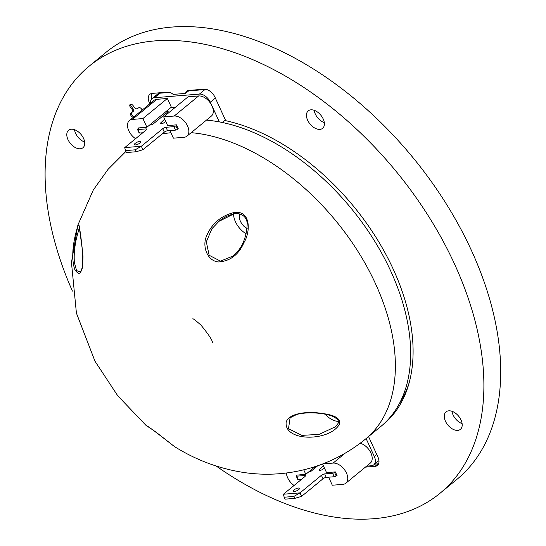 <?xml version="1.0" encoding="UTF-8"?>
<svg xmlns="http://www.w3.org/2000/svg" width="546" height="546" viewBox="0 0 546 546"><rect width="100%" height="100%" fill="white"/><g stroke="black" fill="none" stroke-linecap="round" stroke-linejoin="round"><path stroke-width="0.82" d="M409.35 382.111A184.657 113.943 50.6 0 1 399.256 403.808M225.402 119.977L222.338 122.495M178.214 128.672L176.467 124.857L167.649 125.573L163.67 116.885L174.222 116.032A12.312 7.596 50.6 0 1 186.411 123.86A12.312 7.596 50.6 0 1 186.909 136.186A12.312 7.596 50.6 0 1 183.961 137.312L173.416 138.165L169.936 130.569M163.67 116.885L188.111 96.799L198.662 95.946A12.312 7.596 50.6 0 1 212.005 105.904A12.312 7.596 50.6 0 1 211.35 116.1L186.909 136.186M135.579 138.684A12.312 7.596 50.6 0 1 129.429 120.55A12.312 7.596 50.6 0 1 132.371 119.417L142.922 118.564L146.894 127.252L138.077 127.969L138.322 128.494M129.429 120.55L153.87 100.464A12.312 7.596 50.6 0 1 156.811 99.331L167.363 98.478L171.335 107.166L146.894 127.252M167.363 98.478L142.922 118.564M294.076 485.476A12.312 7.596 50.6 0 1 286.384 473.013M303.747 469.847L305.794 474.31L297.017 475.116M315.144 466.625L305.794 474.31M322.768 463.923L333.115 463.083A12.312 7.596 50.6 0 1 345.304 470.918A12.312 7.596 50.6 0 1 345.802 483.237A12.312 7.596 50.6 0 1 342.861 484.37L332.309 485.223L328.631 477.19M293.864 496.437L294.758 498.375L285.073 499.16L284.179 497.222L293.864 496.437L300.027 492.881L301.617 496.355L323.007 478.781A2.512 0.778 155.4 0 1 326.262 477.381L334.213 476.74A1.508 0.464 -24.6 0 0 336.165 475.9L337.148 475.819L335.36 471.915L326.542 472.624L322.59 463.991M360.169 443.25A12.312 7.596 50.6 0 1 370.604 452.341A12.312 7.596 50.6 0 1 370.243 463.151L345.802 483.237M366.107 438.568L374.317 456.511A10.046 6.204 50.6 0 1 373.785 464.83A10.046 6.204 50.6 0 1 371.376 465.758L366.605 466.141M150.484 103.242A10.046 6.204 50.6 0 1 152.054 98.649A10.046 6.204 50.6 0 1 154.457 97.72L199.42 94.083A10.046 6.204 50.6 0 1 210.312 102.211L219.328 121.901A187.176 115.493 50.6 0 0 206.456 120.12M208.449 90.24A10.046 6.204 -129.4 0 0 204.921 89.564L199.42 94.083M154.457 97.72L159.958 93.202A10.046 6.204 -129.4 0 0 157.555 94.124L152.054 98.649M326.262 477.381L324.672 473.908L332.623 473.266L334.213 476.74M296.655 476.18A1.508 0.464 155.4 0 1 296.205 476.051L297.795 479.524A1.508 0.464 -24.6 0 0 298.246 479.654L296.655 476.18L304.613 475.532A2.512 0.778 -24.6 0 1 305.364 475.743A2.512 0.778 -24.6 0 1 304.811 476.651L283.429 494.226L284.179 497.222M298.246 479.654L301.474 479.395M296.205 476.051A1.508 0.464 155.4 0 1 296.533 475.511L297.147 475.006M336.909 475.293L336.165 475.9L334.575 472.427A1.508 0.464 155.4 0 1 332.623 473.266M283.429 494.226L300.027 492.881L321.41 475.307L323.007 478.781M324.672 473.908A2.512 0.778 -24.6 0 0 321.41 475.307M298.73 489.591A3.515 1.092 155.4 0 1 295.386 491.298A3.515 1.092 155.4 0 1 293.113 491.25A3.515 1.092 155.4 0 1 295.857 488.793A3.515 1.092 155.4 0 1 299.508 488.322A3.515 1.092 155.4 0 1 298.73 489.591M317.772 465.738L311.186 471.157L308.845 471.799M301.617 496.355L294.758 498.375M324.46 468.079L322.857 469.232A2.512 0.778 155.4 0 1 320.543 470.324A2.512 0.778 155.4 0 1 319.076 470.243A2.512 0.778 155.4 0 1 319.437 469.512L323.382 465.718M334.575 472.427L335.189 471.928M135.169 149.816L136.056 151.761L126.379 152.539L125.484 150.6L135.169 149.816L141.332 146.26L142.922 149.734L164.305 132.159A2.512 0.778 155.4 0 1 167.567 130.767L175.519 130.119A1.508 0.464 -24.6 0 0 177.47 129.286L178.085 128.781M167.567 130.767L165.977 127.286L173.928 126.645L175.519 130.119M137.961 129.559A1.508 0.464 155.4 0 1 137.503 129.429L139.1 132.91A1.508 0.464 -24.6 0 0 139.551 133.033L137.961 129.559L145.912 128.911A2.512 0.778 -24.6 0 1 146.669 129.122A2.512 0.778 -24.6 0 1 146.116 130.03L124.734 147.604L125.484 150.6M139.551 133.033L142.779 132.774M137.503 129.429A1.508 0.464 155.4 0 1 137.838 128.89L139.059 127.887M177.47 129.286L175.88 125.805A1.508 0.464 155.4 0 1 173.928 126.645M124.734 147.604L141.332 146.26L162.715 128.685L164.305 132.159M165.977 127.286A2.512 0.778 -24.6 0 0 162.715 128.685M140.035 142.97A3.515 1.092 155.4 0 1 136.684 144.676A3.515 1.092 155.4 0 1 134.418 144.629A3.515 1.092 155.4 0 1 137.162 142.172A3.515 1.092 155.4 0 1 140.813 141.701A3.515 1.092 155.4 0 1 140.035 142.97M166.148 111.432L167.991 111.282L168.072 111.732L152.491 124.536L149.345 125.239M142.922 149.734L136.056 151.761M165.766 121.465L164.162 122.618A2.512 0.778 155.4 0 1 161.848 123.703A2.512 0.778 155.4 0 1 160.381 123.621A2.512 0.778 155.4 0 1 160.742 122.891L164.68 119.096M175.88 125.805L176.624 125.198M170.727 107.664L175.341 107.296M188.745 90.431A7.535 4.648 -129.4 0 0 188.663 90.882L185.606 93.393L173.157 94.397A7.535 4.648 50.6 0 0 167.813 92.131L152.252 93.386A10.046 6.204 50.6 0 0 149.85 94.315A10.046 6.204 50.6 0 0 149.311 102.634L150.519 101.645M159.958 93.202L169.847 92.404M188.663 90.882L204.921 89.564M365.397 467.13L375.013 466.352A10.046 6.204 50.6 0 0 377.416 465.431A10.046 6.204 50.6 0 0 377.955 457.104L368.55 436.561M216.202 466.038A276.365 170.523 -129.4 0 0 373.873 518.7A276.365 170.523 -129.4 0 0 439.967 493.311A276.365 170.523 -129.4 0 0 396.246 171.533A276.365 170.523 -129.4 0 0 89.032 66.291A276.365 170.523 -129.4 0 0 72.434 291.093M439.967 493.311L456.763 479.504A276.365 170.523 -129.4 0 0 413.049 157.726A276.365 170.523 -129.4 0 0 105.835 52.477L89.032 66.291M130.74 104.245A2.512 1.549 -129.4 0 0 131.388 106.538L132.91 108.531L131.995 109.282A2.512 1.549 50.6 0 1 132.303 112.101A2.512 1.549 50.6 0 1 132.234 112.148L130.951 113.022A2.512 1.549 -129.4 0 0 130.883 113.077A2.512 1.549 -129.4 0 0 131.006 115.622A2.512 1.549 -129.4 0 0 133.524 117.185M132.91 108.531A2.512 1.549 50.6 0 1 133.224 111.343A2.512 1.549 50.6 0 1 133.156 111.398L132.371 112.039M131.995 109.282L130.467 107.289L131.388 106.538M142.096 110.135A2.512 1.549 -129.4 0 0 140.595 108.053A2.512 1.549 -129.4 0 0 138.664 107.78L137.374 108.654A2.512 1.549 50.6 0 1 134.562 107.535L133.04 105.542A2.512 1.549 -129.4 0 0 130.16 104.477A2.512 1.549 -129.4 0 0 130.467 107.289M131.559 112.606A2.512 1.549 -129.4 0 0 132.091 115.11A2.512 1.549 -129.4 0 0 134.439 116.428M185.606 93.393A7.535 4.648 50.6 0 1 186.766 91.141A7.535 4.648 50.6 0 1 188.568 90.445L204.129 89.189A10.046 6.204 50.6 0 1 215.022 97.318L225.723 120.693A187.176 115.493 -129.4 0 1 387.537 257.514A187.176 115.493 -129.4 0 1 383.34 424.406A187.176 115.493 -129.4 0 1 382.104 425.395M149.836 103.781L149.311 102.634M67.984 139.633A11.309 6.975 50.6 0 1 68.584 130.269A11.309 6.975 50.6 0 1 81.156 134.575A11.309 6.975 50.6 0 1 82.944 147.741A11.309 6.975 50.6 0 1 67.984 139.633M461.015 419.97A11.309 6.975 50.6 0 1 460.408 429.333A11.309 6.975 50.6 0 1 447.843 425.027A11.309 6.975 50.6 0 1 446.055 411.861A11.309 6.975 50.6 0 1 461.015 419.97M310.947 109.828A11.309 6.975 50.6 0 1 322.147 117.015A11.309 6.975 50.6 0 1 322.604 128.337A11.309 6.975 50.6 0 1 310.032 124.031A11.309 6.975 50.6 0 1 308.244 110.865A11.309 6.975 50.6 0 1 310.947 109.828M383.585 424.085A187.176 115.493 -129.4 0 0 384.848 423.13M374.652 464.12L378.071 463.841A10.046 6.204 -129.4 0 0 378.61 463.772M151.706 93.462A10.046 6.204 -129.4 0 0 151.849 98.826M324.31 122.625A11.309 6.975 50.6 0 1 314.175 110.299M462.114 423.621A11.309 6.975 50.6 0 1 451.986 411.295M84.65 142.028A11.309 6.975 50.6 0 1 75.621 133.361A11.309 6.975 50.6 0 1 74.515 129.702M191.182 132.671A187.176 115.493 -129.4 0 1 345.379 233.04A187.176 115.493 -129.4 0 1 390.253 401.399A187.176 115.493 -129.4 0 1 365.615 438.97L380.89 426.419A187.176 115.493 -129.4 0 0 383.927 257.303A187.176 115.493 -129.4 0 0 219.328 121.901M80.515 272.017L76.57 270.598L74.413 262.517C73.792 255.412 74.468 247.365 76.454 238.377L79.334 227.614M74.7 238.029C72.113 250.88 72.113 261.302 74.7 269.287C79.791 277.402 82.562 273.157 82.999 256.545C81.688 242.731 80.501 233.06 79.416 227.532C78.965 222.174 77.395 225.675 74.7 238.029L76.454 238.377M233.19 212.756C220.523 216.114 211.636 223.894 206.525 236.097C202 246.294 207.207 260.886 218.345 261.964C230.112 261.247 238.663 254.764 244.007 242.499C250.826 231.579 250.887 209.022 233.19 212.756L233.558 214.066C237.114 212.633 246.266 213.841 247.242 223.341C246.608 237.947 241.837 248.846 232.93 256.04L220.502 261.145L209.159 255.269L206.32 241.837L211.896 228.767L218.878 221.383L233.558 214.066A17.841 11.009 -129.4 0 0 246.287 233.872M335.155 426.89L319.082 434.398L301.836 435.367L288.513 428.706L290.083 417.758M325.082 414.196A17.841 11.009 -129.4 0 0 338.52 421.423M339.694 423.785C340.745 415.793 327.709 414.011 316.933 412.776C305.685 411.732 289.107 413.383 286.179 422.031C283.722 442.076 330.31 441.769 339.694 423.785M125.887 151.474L108.012 169.397L93.325 189.947L77.88 225.048L71.458 262.503L76.413 313.097L95.004 361.254L117.724 395.741L146.267 425.662C146.396 426.003 145.393 424.679 156.354 432.391L174.467 446.567C169.199 442.594 146.253 424.351 146.267 425.668L146.232 425.634M198.662 95.946L174.222 116.032M156.811 99.331L132.371 119.417M345.133 453.207L333.115 463.083M376.76 454.497L374.317 456.511M210.312 102.211L215.363 98.062M304.613 475.532L305.03 476.453M319.437 469.512L319.867 470.454M145.912 128.911L146.335 129.832M163.541 113.575L164.162 114.94M165.295 114.012L164.667 112.647M167.991 111.282L168.161 111.65M160.742 122.891L161.172 123.833M375.013 466.352L378.071 463.841M170.925 132.726A187.176 115.493 -129.4 0 0 162.025 134.036M239.906 214.046A10.551 6.511 -129.4 0 0 247.236 228.726M378.965 460.578L373.785 464.83M132.303 112.101L133.224 111.343M79.177 226.351L82.466 250.634L82.692 265.875L82.146 268.741L80.392 272.126M233.818 255.282L232.862 256.067M233.558 214.066C228.085 215.295 223.198 217.731 218.878 221.383M334.862 427.136C338.029 423.949 339.243 421.976 338.5 421.212L337.899 419.717L334.084 416.905C329.347 414.864 323.553 413.588 316.694 413.076C306.442 412.373 299.153 413.595 296.403 414.632L289.967 417.847M365.615 438.97C351.699 450.368 336.309 459.097 319.444 465.158C294.669 473.812 269.512 476.269 243.98 472.522C219.199 468.714 196.028 460.06 174.467 446.567M212.353 342.595C212.735 340.724 208.941 334.903 200.989 325.129C195.83 320.611 193.093 318.495 192.793 318.789L192.793 318.789"/></g></svg>
